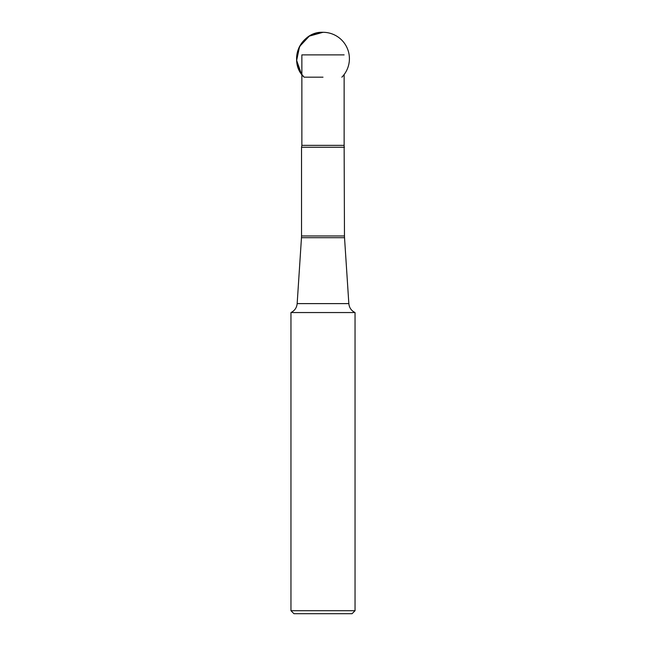 <?xml version="1.0" encoding="UTF-8"?>
<svg xmlns="http://www.w3.org/2000/svg" width="646" height="646" viewBox="0 0 646 646"><rect width="100%" height="100%" fill="white"/><g stroke="black" fill="none" stroke-linecap="round" stroke-linejoin="round"><path stroke-width="0.97" d="M344.471 147.248L301.529 147.248L301.868 145.366L344.132 145.366L344.471 235.968L301.529 235.968L301.529 147.248M301.868 145.366L301.868 54.878L344.132 54.878M323 613.7L293.946 613.7L290.958 610.712L355.042 610.712L352.054 613.7L323 613.7M355.042 610.712L355.042 312.551L290.958 312.551L290.958 610.712M304.129 77.181C287.543 61.959 300.519 31.089 323 32.3A26.405 26.405 0 0 0 304.129 77.181M323 77.181L304.129 77.181L301.359 73.846L296.651 60.425L299.582 46.512L309.305 36.128L323 32.3A26.405 26.405 0 0 1 341.871 77.181M323 237.696L301.472 237.696L297.16 303.612L348.84 303.612L344.528 237.696L323 237.696M344.132 145.366L344.132 74.548M290.958 312.551C294.673 310.718 296.74 307.73 297.16 303.612M355.042 312.551C351.327 310.718 349.26 307.73 348.84 303.612M301.472 237.696L301.529 235.968M344.528 237.696L344.471 235.968"/></g></svg>
